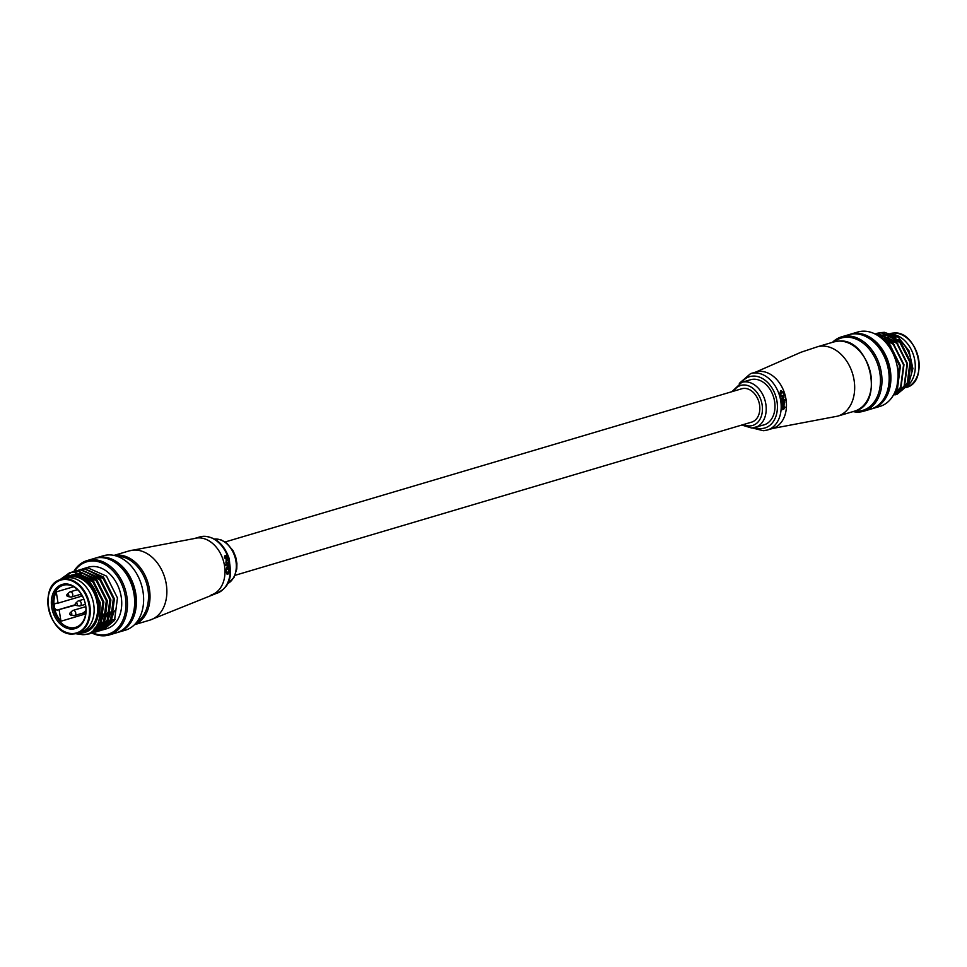 <?xml version="1.0" encoding="UTF-8"?>
<svg xmlns="http://www.w3.org/2000/svg" width="967" height="967" viewBox="0 0 967 967"><rect width="100%" height="100%" fill="white"/><g stroke="black" fill="none" stroke-linecap="round" stroke-linejoin="round"><path stroke-width="1.45" d="M65.091 583.947A23.015 16.79 73.5 0 1 85.7 605.68A23.015 16.79 73.5 0 1 72.32 629.07A23.015 16.79 73.5 0 1 51.71 607.324A23.015 16.79 73.5 0 1 65.091 583.947M72.851 627.813A21.939 16.016 -106.5 0 0 75.644 627.341A21.939 16.016 -106.5 0 0 85.253 603.613A21.939 16.016 -106.5 0 0 65.961 584.793A21.939 16.016 -106.5 0 0 63.169 585.265A21.939 16.016 -106.5 0 0 53.572 608.98A21.939 16.016 -106.5 0 0 72.851 627.813M73.347 633.953A28.103 20.5 73.5 0 1 48.761 609.754A28.103 20.5 73.5 0 1 61.066 579.463C37.217 584.539 49.075 636.987 73.407 633.953L80.902 632.2A28.103 20.5 -106.5 0 0 93.207 601.825A28.103 20.5 -106.5 0 0 68.512 577.71A28.103 20.5 -106.5 0 0 64.934 578.314L68.439 577.275A28.103 20.5 -106.5 0 1 72.017 576.67A28.103 20.5 -106.5 0 1 96.712 600.785A28.103 20.5 -106.5 0 1 84.419 631.161L80.902 632.2A28.103 20.5 -106.5 0 0 93.207 601.825A28.103 20.5 -106.5 0 0 68.512 577.71A28.103 20.5 -106.5 0 0 64.934 578.314L61.066 579.463A28.103 20.5 73.5 0 1 64.644 578.858A28.103 20.5 73.5 0 1 89.339 602.973A28.103 20.5 73.5 0 1 77.046 633.337A28.103 20.5 73.5 0 1 73.468 633.941M56.255 591.901A21.939 16.016 -106.5 0 0 54.261 606.768A3.481 2.538 73.5 0 1 55.832 603.311A3.481 2.538 73.5 0 1 56.279 603.239L58.056 603.154L56.255 591.901L73.637 586.739M59.144 609.972L60.957 621.225A21.939 16.016 73.5 0 1 54.261 606.768A3.481 2.538 -106.5 0 0 57.367 610.056L75.631 605.088M60.957 621.225L84.419 614.263M58.056 603.154L82.34 595.95M92.747 632.865A37.737 27.535 -106.5 0 0 103.409 634.956A37.737 27.535 -106.5 0 0 125.347 596.627A37.737 27.535 -106.5 0 0 91.563 560.981A37.737 27.535 -106.5 0 0 74.471 571.328M73.818 571.497A38.801 28.309 73.5 0 1 87.151 560.558A38.801 28.309 73.5 0 1 92.095 559.724A38.801 28.309 73.5 0 1 126.194 593.025A38.801 28.309 73.5 0 1 109.223 634.968A38.801 28.309 73.5 0 1 104.279 635.803A38.801 28.309 73.5 0 1 92.022 633.047M117.285 632.551A38.801 28.309 -106.5 0 0 118.167 632.309L125.359 630.182A38.801 28.309 -106.5 0 0 142.342 588.238A38.801 28.309 -106.5 0 0 108.231 554.937A38.801 28.309 -106.5 0 0 103.3 555.771L96.096 557.911A38.801 28.309 -106.5 0 0 95.225 558.189M78.279 632.974A29.433 21.479 -106.5 0 0 81.047 633.071A29.433 21.479 -106.5 0 0 98.163 603.166A29.433 21.479 -106.5 0 0 71.8 575.365A29.433 21.479 -106.5 0 0 62.299 579.1M62.166 579.136L71.981 574.954C101.33 571.267 111.664 634.956 82.703 634.678L75.559 633.699M118.167 632.309A38.801 28.309 -106.5 0 0 135.138 590.378A38.801 28.309 -106.5 0 0 101.039 557.077A38.801 28.309 -106.5 0 0 96.096 557.911M109.223 634.968L116.415 632.829A38.801 28.309 -106.5 0 0 133.386 590.897A38.801 28.309 -106.5 0 0 99.287 557.596A38.801 28.309 -106.5 0 0 94.343 558.43L87.151 560.558M103.662 629.638L106.612 628.755A32.116 23.426 -106.5 0 0 120.67 594.052A32.116 23.426 -106.5 0 0 92.445 566.493A32.116 23.426 -106.5 0 0 88.348 567.182L83.645 568.584L87.84 567.859L106.527 576.139L117.466 597.932L114.529 620.391L103.662 629.638L102.103 630.013M85.64 568.064L87.163 567.544M82.135 569.104L83.645 568.584M80.358 569.551L84.77 568.765L103.445 577.045L114.396 598.839L111.459 621.31L100.592 630.544L98.815 630.967M78.629 570.143L84.322 568.898L103.01 577.178L113.961 598.972L111.024 621.43L100.157 630.677L96.966 631.185M76.852 570.603L81.252 569.805L99.939 578.085L110.891 599.878L107.953 622.349L97.087 631.584L95.298 632.007M75.112 571.183L80.817 569.938L99.504 578.218L110.456 600.011L107.506 622.482L96.652 631.717L95.092 632.092M73.347 571.642L77.747 570.856L96.434 579.124L107.385 600.918L104.436 623.389L93.581 632.623L91.792 633.047M59.507 580.019L69.612 572.742L73.794 572.017L92.481 580.297L103.433 602.09L100.495 624.561L89.629 633.796L84.431 634.473M64.04 577.71L71.389 572.307M71.606 572.222L77.312 570.977L95.999 579.257L106.95 601.051L104.001 623.522L93.134 632.756L91.575 633.131M102.526 629.457A32.116 23.426 -106.5 0 0 103.251 629.408M103.481 629.384A32.116 23.426 -106.5 0 0 105.101 629.13M101.886 630.061L100.266 630.266M98.368 631.1L96.76 631.306M69.829 572.682L74.241 571.896L92.929 580.164L103.868 601.957L100.931 624.428L89.846 633.736M131.572 618.3A37.193 27.136 -106.5 0 0 114.976 562.347M79.282 575.921L90.197 582.702L100.193 602.526L99.734 617.514M94.428 628.635L100.193 622.168L102.828 601.74L92.832 581.929L75.789 574.41L72.452 574.93L76.671 574.144L94.198 582.182M103.795 614.045L101.076 621.902L93.92 629.203M73.504 574.906L74.205 574.567M74.628 574.386L81.325 573.08M82.243 573.117L97.703 581.131M107.301 613.005L104.581 620.862L99.263 627.027M98.561 627.498L94.73 629.263M110.818 611.966L108.086 619.823L102.768 625.987M102.067 626.459L98.32 628.199M114.324 610.914L111.604 618.783L106.285 624.936M105.584 625.419L101.837 627.16M73.154 574.906L73.758 574.64M74.181 574.471L82.425 573.479M83.658 573.673L96.337 580.889L106.346 600.7L103.699 621.128L100.024 625.927M87.175 572.633L99.843 579.849L109.851 599.661L107.216 620.089L103.542 624.887M102.671 625.649L98.368 628.139M90.68 571.594L103.36 578.798L113.357 598.621L110.721 619.049L107.047 623.848M106.177 624.609L101.886 627.099M66.928 595.358A1.281 0.931 73.5 0 1 67.219 594.246L69.419 592.227A2.671 1.958 73.5 0 1 69.999 591.877A2.671 1.958 73.5 0 1 70.337 591.828A2.671 1.958 73.5 0 1 72.694 594.125A2.671 1.958 73.5 0 1 71.522 597.014A2.671 1.958 73.5 0 1 71.183 597.074A2.671 1.958 73.5 0 1 70.845 597.05A2.671 1.958 73.5 0 1 70.518 596.965M70.845 597.05L67.908 596.542A1.342 1.342 0 0 1 67.219 594.246L67.219 594.246A1.281 0.931 73.5 0 1 68.802 595.261A1.281 0.931 73.5 0 1 67.908 596.542L67.908 596.542A1.281 0.931 73.5 0 1 66.953 595.491M82.28 595.829A1.281 0.931 73.5 0 1 81.881 595.865L81.881 595.865A1.281 0.931 73.5 0 1 80.926 594.814M80.902 594.681A1.281 0.931 73.5 0 1 81.035 593.786A1.342 1.342 0 0 0 81.881 595.865L82.352 595.95M69.89 613.9A1.281 0.931 73.5 0 1 70.192 612.8L72.38 610.769A2.671 1.958 73.5 0 1 72.972 610.431A2.671 1.958 73.5 0 1 73.311 610.37A2.671 1.958 73.5 0 1 75.668 612.667A2.671 1.958 73.5 0 1 74.495 615.568A2.671 1.958 73.5 0 1 74.157 615.616A2.671 1.958 73.5 0 1 73.818 615.604A2.671 1.958 73.5 0 1 73.492 615.508M73.818 615.604L70.881 615.097A1.342 1.342 0 0 1 70.192 612.8L70.192 612.8A1.281 0.931 73.5 0 1 71.776 613.815A1.281 0.931 73.5 0 1 70.881 615.097L70.881 615.097A1.281 0.931 73.5 0 1 69.926 614.033M83.875 613.223A1.281 0.931 73.5 0 1 85.773 613.296M85.688 613.888A1.281 0.931 73.5 0 1 84.854 614.42L84.854 614.42A1.281 0.931 73.5 0 1 83.899 613.356M85.978 610.455L84.165 612.123A1.342 1.342 0 0 0 84.854 614.42L85.579 614.541M75.402 604.29A1.281 0.931 73.5 0 1 75.692 603.178L77.892 601.16A2.671 1.958 73.5 0 1 78.472 600.821A2.671 1.958 73.5 0 1 78.811 600.761A2.671 1.958 73.5 0 1 81.168 603.057A2.671 1.958 73.5 0 1 79.995 605.946A2.671 1.958 73.5 0 1 79.657 606.007A2.671 1.958 73.5 0 1 79.318 605.983A2.671 1.958 73.5 0 1 78.992 605.898M79.318 605.983L76.381 605.487A1.342 1.342 0 0 1 75.692 603.178L75.692 603.178A1.281 0.931 73.5 0 1 77.275 604.194A1.281 0.931 73.5 0 1 76.381 605.487L76.381 605.487A1.281 0.931 73.5 0 1 75.426 604.423M229.36 571.098L227.547 573.624L228.889 569.986L229.59 569.708L229.034 571.11M227.487 574.35L225.807 572.053L226.266 570.699L225.807 572.053M227.849 568.536L229.614 568.088L227.886 568.548M227.898 565.937L226.967 567.605L227.511 568.705L225.915 569.188A29.868 21.794 73.5 0 1 225.964 569.914L225.637 569.926A29.433 21.479 -106.5 0 0 225.601 569.212L227.197 568.729A29.433 21.479 -106.5 0 0 227.197 568.717L226.653 567.629L227.571 565.949L229.372 565.502L227.571 565.949M225.649 565.393L225.807 564.45L225.964 565.381M226.58 564.365A29.868 21.794 73.5 0 1 226.701 565.091L226.387 565.103A29.433 21.479 -106.5 0 0 226.266 564.39L229.07 563.628L226.266 564.39M226.556 559.627L226.23 562.649A29.868 21.794 73.5 0 1 226.351 563.217L226.036 563.241A29.433 21.479 -106.5 0 0 225.915 562.661L226.23 559.639L228.019 559.192L226.23 559.639M224.67 557.536L225.371 558.733L224.344 557.56L224.815 555.807L226.29 555.288L224.344 557.56M225.033 556.557L227.088 558.527L226.894 555.952A29.868 21.794 -106.5 0 0 226.629 555.276M225.371 558.733L225.359 556.545L227.088 558.527M226.06 556.315L226.629 557.113M226.29 561.428L227.197 562.202L226.29 561.428L228.224 559.905A29.868 21.794 -106.5 0 0 228.019 559.192M226.351 563.217L228.853 562.48A29.868 21.794 -106.5 0 0 228.695 561.767M226.701 565.091L229.203 564.353A29.868 21.794 -106.5 0 0 229.07 563.628M226.205 564.825L225.48 564.462M227.378 567.75L228.127 568.536L227.378 567.75L229.457 566.215A29.868 21.794 -106.5 0 0 229.372 565.502M225.964 569.914L229.662 568.814A29.868 21.794 -106.5 0 0 229.614 568.088M226.266 570.699L227.547 573.661M226.133 572.041L227.825 574.325L229.735 571.122L229.59 569.708M227.136 574.41L227.825 574.325M235.102 575.305L751.637 422.132A17.394 12.692 -106.5 0 0 759.252 403.324A17.394 12.692 -106.5 0 0 743.961 388.396A17.394 12.692 -106.5 0 0 741.749 388.77L225.214 541.955M741.786 425.045L751.855 428.067L763.918 424.912A23.546 17.176 -106.5 0 0 774.216 399.456A23.546 17.176 -106.5 0 0 753.523 379.245A23.546 17.176 -106.5 0 0 750.525 379.753L741.749 382.352A23.546 17.176 73.5 0 1 744.747 381.844A23.546 17.176 73.5 0 1 765.441 402.054A23.546 17.176 73.5 0 1 755.142 427.511A23.546 17.176 73.5 0 1 752.145 428.018M780.804 395.189L781.263 391.357L784.116 394.198L783.85 392.88L780.973 390.644L780.478 395.201L779.873 393.823L780.635 390.656L781.348 390.583L780.635 390.656M784.116 394.198L782.315 391.708M780.949 396.071A29.868 21.794 73.5 0 1 781.143 396.784L780.816 396.796A29.433 21.479 -106.5 0 0 780.635 396.083L784.648 394.971L780.635 396.083M782.992 398.223L781.578 398.646A29.868 21.794 73.5 0 1 781.711 399.371L781.396 399.383A29.433 21.479 -106.5 0 0 781.251 398.658L783.222 397.135L782.678 398.247M785.168 400.423L784.588 400.048L785.216 399.879M784.974 400.435L785.53 399.855L784.841 399.492M781.916 400.519A29.868 21.794 73.5 0 1 782.025 401.232L781.711 401.245A29.433 21.479 -106.5 0 0 781.602 400.531L784.418 399.77L781.602 400.531M782.17 402.381A29.868 21.794 73.5 0 1 782.243 403.106L781.928 403.118A29.433 21.479 -106.5 0 0 781.856 402.405L784.672 401.643L781.856 402.405M783.79 404.569L782.363 404.98A29.868 21.794 73.5 0 1 782.388 405.705L782.073 405.717A29.433 21.479 -106.5 0 0 782.049 405.004L784.164 403.469L783.463 404.581M782.267 409.694L783.79 409.174L784.914 407.397L784.37 406.442L783.923 408.412L783.065 406.382L782.327 409.005A29.868 21.794 73.5 0 1 782.267 409.694L781.94 409.718A29.433 21.479 -106.5 0 0 781.989 409.017L782.738 406.394M784.539 407.385L784.684 406.188M783.113 407.083L783.222 408.63L783.185 407.083M783.077 408.642L782.714 407.832M783.004 408.618L782.787 407.107M782.243 403.106L783.741 402.659L784.479 403.444L783.741 402.659M782.388 405.705L783.85 405.27L784.733 402.224A29.868 21.794 -106.5 0 0 784.672 401.643M782.025 401.232L784.527 400.495A29.868 21.794 -106.5 0 0 784.418 399.77M781.143 396.784L782.641 396.337L783.548 397.123L782.641 396.337M781.711 399.371L783.185 398.924L783.983 397.256L783.246 396.18L784.841 395.684A29.868 21.794 -106.5 0 0 784.648 394.971M880.732 337.652A28.103 20.5 73.5 0 1 880.84 337.568A28.103 20.5 73.5 0 0 880.732 337.652L889.519 343.938L900.47 365.731L897.533 388.202L895.031 391.84M881.3 337.217A28.103 20.5 73.5 0 1 882.714 336.274A28.103 20.5 73.5 0 0 881.3 337.217M883.318 335.936A28.103 20.5 73.5 0 1 884.37 335.428A28.103 20.5 73.5 0 0 883.318 335.936M886.038 334.824L886.098 334.8A28.103 20.5 73.5 0 1 889.664 334.195A28.103 20.5 73.5 0 1 889.737 334.195A28.103 20.5 73.5 0 0 889.664 334.195A28.103 20.5 73.5 0 0 886.098 334.8L889.036 333.929M890.45 334.183A28.103 20.5 73.5 0 1 913.295 354.526A28.103 20.5 73.5 0 1 907.808 385.519A28.103 20.5 73.5 0 0 913.295 354.526A28.103 20.5 73.5 0 0 890.45 334.183M872.657 408.57L879.849 406.442A38.801 28.309 -106.5 0 0 896.82 364.499A38.801 28.309 -106.5 0 0 862.721 331.197A38.801 28.309 -106.5 0 0 857.777 332.032L850.585 334.171A38.801 28.309 73.5 0 1 855.529 333.325A38.801 28.309 73.5 0 1 889.628 366.626A38.801 28.309 73.5 0 1 872.657 408.57A38.801 28.309 73.5 0 1 871.775 408.811M854.623 411.12A37.737 27.535 -106.5 0 0 857.898 411.217A37.737 27.535 -106.5 0 0 879.837 372.875A37.737 27.535 -106.5 0 0 846.04 337.241A37.737 27.535 -106.5 0 0 834.086 341.859M832.49 342.318A38.801 28.309 73.5 0 1 841.641 336.818A38.801 28.309 73.5 0 1 846.584 335.984A38.801 28.309 73.5 0 1 880.683 369.285A38.801 28.309 73.5 0 1 863.7 411.229A38.801 28.309 73.5 0 1 858.769 412.063A38.801 28.309 73.5 0 1 853.039 411.591M908.533 384.165L912.896 368.608L909.016 350.84L898.246 337.169L884.297 332.322L882.182 332.515M841.641 336.818L848.833 334.691A38.801 28.309 73.5 0 1 853.776 333.857A38.801 28.309 73.5 0 1 887.875 367.146A38.801 28.309 73.5 0 1 870.904 409.089L863.7 411.229M849.715 334.449A38.801 28.309 73.5 0 1 850.585 334.171M893.182 395.503L904.109 386.244L907.046 363.785L896.107 341.992L877.42 333.712L875.05 333.99M893.46 395.418L904.544 386.111L907.493 363.652L896.542 341.859L877.855 333.579L874.99 333.966M895.2 394.826L896.76 394.451L907.614 385.204L910.563 362.734L899.612 340.952L880.925 332.672L875.22 333.917M896.977 394.379L908.061 385.071L910.999 362.613L900.047 340.819L881.36 332.539L876.96 333.325M895.394 390.97L897.086 388.323L900.035 365.864L889.084 344.071L881.795 338.523M893.568 394.826L900.603 387.283L903.541 364.825L892.589 343.031L876.537 334.787M893.46 395.019L901.039 387.163L903.976 364.692L893.037 342.898L876.223 334.618M879.837 336.963A28.103 20.5 73.5 0 1 881.735 336.129M882.533 335.863A28.103 20.5 73.5 0 1 882.581 335.839A28.103 20.5 73.5 0 1 886.159 335.235A28.103 20.5 73.5 0 1 886.219 335.235M890.16 336.818A25.42 18.554 73.5 0 1 891.925 336.854M893.943 337.145A25.42 18.554 73.5 0 1 895.901 337.701A28.103 20.5 73.5 0 0 889.676 335.452M886.147 337.58L886.848 337.374A25.42 18.554 73.5 0 1 887.029 337.314M887.972 337.084A25.42 18.554 73.5 0 1 889.555 336.854M898.742 339.55A28.103 20.5 73.5 0 1 911.639 370.675M906.152 384.697A28.103 20.5 73.5 0 1 904.302 386.558M869.466 338.607A37.193 27.136 73.5 0 1 886.05 394.56M881.396 332.648L878.314 333.567M878 333.688L876.175 334.582M903.649 387.61L907.324 382.811L909.959 362.383L899.951 342.572L887.283 335.356M886.05 335.162L880.695 335.319M880.175 335.428L878.387 335.936M897.098 385.374L899.431 365.514L889.422 345.69L885.977 342.681M901.329 342.826L885.869 334.8M884.95 334.775L880.562 335.283M880.103 335.416L878.459 335.984M897.811 343.865L882.351 335.851M881.433 335.815L878.519 336.02M894.306 344.905L879.873 336.987M890.8 345.944L884.031 340.602M64.378 579.487A27.559 20.114 -106.5 0 0 48.35 607.494A27.559 20.114 -106.5 0 0 73.033 633.53A27.559 20.114 -106.5 0 0 89.061 605.523A27.559 20.114 -106.5 0 0 64.378 579.487M57.367 610.056L75.378 604.713M216.39 593.412A29.433 21.479 -106.5 0 0 229.276 561.597A29.433 21.479 -106.5 0 0 203.396 536.334A29.433 21.479 -106.5 0 0 199.649 536.975L203.699 536.286C215.726 536.866 224.259 544.397 229.3 558.866L230.581 574.446C229.445 579.692 229.058 587.549 216.39 593.412L149.861 620.125A36.13 26.363 -106.5 0 0 166.276 584.189A36.13 26.363 -106.5 0 0 133.917 550.066A36.13 26.363 -106.5 0 0 129.324 550.852L113.961 555.409M211.132 594.971A29.433 21.479 -106.5 0 0 224.501 565.695A29.433 21.479 -106.5 0 0 198.138 537.894A29.433 21.479 -106.5 0 0 194.391 538.534L199.649 536.975M227.716 583.621A23.546 17.176 -106.5 0 0 235.09 557.427A23.546 17.176 -106.5 0 0 214.855 538.982A23.546 17.176 -106.5 0 0 214.493 539.006M114.118 555.433A36.13 26.363 73.5 0 1 117.08 555.07A36.13 26.363 73.5 0 1 148.555 584.95A36.13 26.363 73.5 0 1 134.618 624.573M136.722 622.168A35.054 25.577 -106.5 0 0 146.573 583.415A35.054 25.577 -106.5 0 0 117.188 556.303M752.556 428.018L763.301 430.714L767.351 430.025A29.433 21.479 73.5 0 0 780.224 398.211A29.433 21.479 73.5 0 0 754.357 372.948A29.433 21.479 73.5 0 0 750.61 373.588L755.868 372.029A29.433 21.479 73.5 0 1 759.615 371.388A29.433 21.479 73.5 0 1 785.978 399.19A29.433 21.479 73.5 0 1 772.609 428.466L767.351 430.025A29.433 21.479 73.5 0 1 763.604 430.666M755.868 372.029L801.014 352.242L817.139 346.875A36.13 26.363 73.5 0 1 821.732 346.101A36.13 26.363 73.5 0 1 854.091 380.224A36.13 26.363 73.5 0 1 837.676 416.148L772.609 428.466M743.563 424.525A20.875 15.23 -106.5 0 0 749.969 425.915A20.875 15.23 -106.5 0 0 762.105 404.702A20.875 15.23 -106.5 0 0 743.418 384.987A20.875 15.23 -106.5 0 0 733.675 391.164M838.582 341.109A36.13 26.363 -106.5 0 0 833.977 341.883L838.691 341.085C870.119 337.326 885.325 404.375 854.526 411.156A36.13 26.363 -106.5 0 0 870.324 372.114A36.13 26.363 -106.5 0 0 838.582 341.109M755.022 427.547A26.762 19.521 -106.5 0 0 761.428 428.562A26.762 19.521 -106.5 0 0 776.984 401.365A26.762 19.521 -106.5 0 0 753.015 376.09A26.762 19.521 -106.5 0 0 741.629 382.388M906.659 387.296A28.103 20.5 -106.5 0 0 918.106 356.654A28.103 20.5 -106.5 0 0 893.532 333.059A28.103 20.5 -106.5 0 0 889.954 333.663L893.593 333.047C917.925 330.013 929.783 382.461 905.934 387.537M115.121 619.255L112.051 620.173M111.604 620.306L108.534 621.213M108.099 621.346L106.938 621.684M106.056 621.95L105.028 622.252M104.593 622.385L103.433 622.724M102.55 622.99L101.523 623.292M101.088 623.425L99.915 623.763M99.045 624.029L97.184 624.573M72.851 574.809L71.969 575.063M76.357 573.757L75.486 574.023M69.999 591.877L77.541 589.64M71.522 597.014L80.793 594.258M72.972 610.431L85.773 606.635M74.495 615.568L83.766 612.812M78.472 600.821L83.887 599.214M79.995 605.946L85.41 604.351M214.444 538.982L220.839 539.767L226.544 542.922L233.095 550.731L235.718 556.968L236.915 563.483L236.77 569.031L234.014 577.468L227.692 583.657M129.324 550.852L194.391 538.534M149.861 620.125L134.51 624.682M741.749 382.352L731.898 391.695M750.61 373.588L739.308 383.343M817.139 346.875L833.977 341.883M837.676 416.148L854.526 411.156M882.581 335.839L885.168 335.078M882.641 338.619L883.512 338.353M884.394 338.099L885.712 337.713M879.1 335.706L879.97 335.452"/></g></svg>
